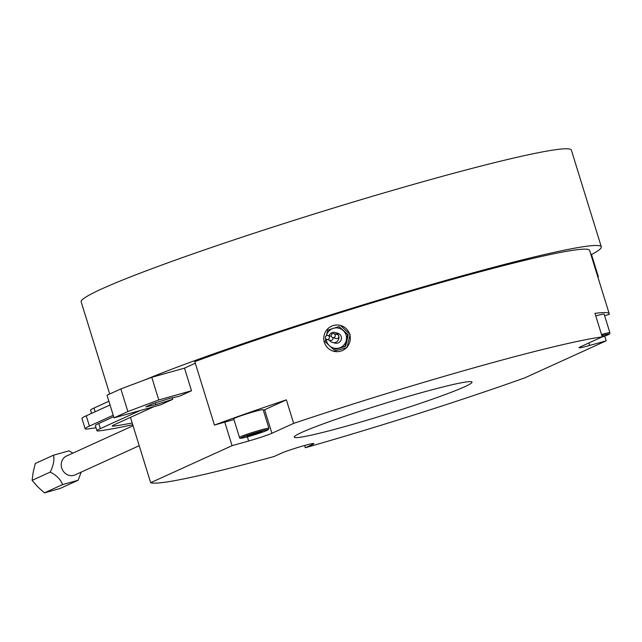 <?xml version="1.0" encoding="UTF-8"?>
<svg xmlns="http://www.w3.org/2000/svg" width="642" height="642" viewBox="0 0 642 642"><rect width="100%" height="100%" fill="white"/><g stroke="black" fill="none" stroke-linecap="round" stroke-linejoin="round"><path stroke-width="0.96" d="M329.33 336.833A2.054 2.046 -75 0 0 325.903 336.031A2.054 2.046 -75 0 0 326.85 339.433A2.054 2.046 -75 0 0 329.33 336.833M335.188 334.988A2.054 2.046 -75 0 0 331.762 334.177A2.054 2.046 -75 0 0 332.7 337.588A2.054 2.046 -75 0 0 335.188 334.988M332.813 337.62A2.054 2.046 105 0 1 330.389 340.38L326.85 339.433M333.768 333.615L337.307 334.562A2.054 2.046 105 0 1 338.246 337.973A2.054 2.046 105 0 1 336.239 338.535L332.7 337.588M329.466 340.14A5.136 5.104 -75 0 0 338.727 335.935A5.136 5.104 -75 0 0 329.033 335.766M335.18 332.516L337.66 333.174A5.136 5.104 105 0 1 340.003 341.688A5.136 5.104 105 0 1 334.996 343.101L332.516 342.435M78.18 480.232L60.019 488.498L44.442 492.863L37.742 486.845L32.1 480.344L33.191 472.143L35.342 463.46L53.503 455.202C54.554 459.857 53.471 465.482 50.261 472.079C56.504 475.281 60.621 479.454 62.603 484.598L78.18 480.232L81.149 472.127M326.152 339.096A10.272 10.216 -75 0 0 346.295 340.372A10.272 10.216 -75 0 0 333.294 328.343A10.272 10.216 -75 0 0 326.425 335.638M32.1 480.344L50.261 472.079M72.891 453.132L69.079 450.836L53.503 455.202M44.442 492.863L62.603 484.598M601.979 335.975L603.279 336.127L602.148 336.528M326.361 335.902L327.757 330.14L339.024 326.585L347.691 334.61L345.091 346.19L333.824 349.746L325.157 341.721L325.759 338.703M247.668 436.319L246.729 436.062L253.574 433.631L261.366 431.448L262.305 431.697L247.668 436.319L247.507 435.79M255.452 434.136L255.163 433.181M133.038 425.758L66.487 456.037A10.36 9.397 65.5 0 0 61.712 468.01A10.36 9.397 65.5 0 0 75.066 474.895L139.218 445.708M333.824 349.746L345.605 346.327L347.001 340.565L348.205 334.747L339.024 326.585M345.091 346.19L345.605 346.327M347.691 334.61L348.205 334.747M595.76 315.904A15.416 0.907 -17.2 0 1 604.146 314.155L609.9 332.733A15.416 0.907 -17.2 0 0 601.514 334.482M349.721 334.33A13.362 13.281 -75 0 0 327.468 329.097A13.362 13.281 -75 0 0 333.575 351.23A13.362 13.281 -75 0 0 349.721 334.33M233.72 418.841A15.416 0.907 -17.2 0 1 243.727 414.844A15.416 0.907 -17.2 0 1 260.307 410.061A15.416 0.907 -17.2 0 1 263.172 409.724L268.926 428.302A15.416 0.907 -17.2 0 0 266.061 428.647A15.416 0.907 -17.2 0 0 249.481 433.422A15.416 0.907 -17.2 0 0 239.474 437.419L233.72 418.841M152.579 403.77L169.48 398.433L179.559 396.202L191.509 390.769L158.775 399.942L127.862 411.554L114.027 417.854L160.789 404.749L172.738 399.308L155.837 404.645L145.758 406.876L152.579 403.77M155.837 404.645L155.3 402.911M140.044 410.559L100.369 428.615A42.749 2.504 162.8 0 0 96.95 430.766A42.749 2.504 162.8 0 0 99.39 430.862A301.01 17.639 -17.2 0 0 132.725 424.739M113.666 416.69L98.78 423.471A42.749 2.504 162.8 0 0 95.353 425.622L96.95 430.766M113.225 415.262L89.423 426.087A53.43 3.13 162.8 0 0 85.145 428.784A53.43 3.13 162.8 0 0 88.203 428.896A311.699 18.265 -17.2 0 0 96.011 427.733M110.039 404.974L86.237 415.799A53.43 3.13 162.8 0 0 81.959 418.496L85.145 428.784M132.18 422.99A284.976 16.7 -17.2 0 1 113.786 426.087L113.49 425.116M108.891 401.258L93.997 408.031A42.749 2.504 162.8 0 0 90.578 410.19L91.565 413.376M154.072 406.627L114.396 424.683A26.715 1.565 162.8 0 0 112.262 426.023A26.715 1.565 162.8 0 0 113.786 426.087M418.777 393.402A93.05 5.449 -17.2 0 1 471.998 382.11A93.05 5.449 -17.2 0 1 347.458 425.855A93.05 5.449 -17.2 0 1 294.229 437.138A93.05 5.449 -17.2 0 1 418.777 393.402M263.348 410.294A18.498 1.083 162.8 0 0 264.632 409.748L286.372 399.854L293.659 423.375L271.919 433.262A18.498 1.083 -17.2 0 1 248.639 441.022L232.067 445.668L150.669 482.704A244.353 14.317 162.8 0 0 274.142 456.486L281.332 453.212A17.799 1.043 -17.2 0 1 300.247 446.752A17.799 1.043 -17.2 0 1 313.922 443.582A17.799 1.043 -17.2 0 1 312.493 444.481L305.303 447.755L304.605 445.5M604.74 336.111L606.192 340.814L589.613 345.46A18.498 1.083 -17.2 0 1 579.036 347.699A18.498 1.083 -17.2 0 1 580.52 346.768L602.252 336.881L594.973 313.36A244.353 14.317 -17.2 0 1 609.258 313.85A244.353 14.317 -17.2 0 1 609.258 314.395L604.628 315.695M340.493 325.43L350.115 334.434L346.993 347.627L333.575 351.23M232.067 445.668L224.788 422.155L214.436 425.052A244.353 14.317 -17.2 0 1 286.372 399.854M224.788 422.155L233.953 419.587M172.281 397.815L172.738 399.308M305.303 447.755A244.353 14.317 162.8 0 0 524.795 377.849L606.192 340.814M602.252 336.881A244.353 14.317 162.8 0 0 476.757 367.023A244.353 14.317 162.8 0 0 293.659 423.375M597.814 276.887L598.368 276.734L597.943 277.296M609.258 313.85L589.629 250.436A244.353 14.317 162.8 0 0 449.849 280.089A244.353 14.317 162.8 0 0 194.807 361.639L214.436 425.052M150.669 482.704L130.446 417.38M591.499 254.545A256.567 15.031 162.8 0 0 601.297 246.825A256.567 15.031 162.8 0 0 454.528 277.954A256.567 15.031 162.8 0 0 144.683 379.968L151.769 377.311L184.503 368.131L195.296 363.22M184.503 368.131L191.509 390.769M151.769 377.311L158.775 399.942M598.368 276.734L591.362 254.096L590.809 254.256M144.683 379.968L120.856 388.924L127.862 411.554M120.856 388.924L107.021 395.215L114.027 417.854M109.694 393.995L81.173 301.852A256.567 15.031 -17.2 0 1 424.595 181.253A256.567 15.031 -17.2 0 1 571.364 150.116L601.297 246.825M601.851 335.573A14.349 0.843 -17.2 0 1 609.194 334.105A14.349 0.843 -17.2 0 1 601.257 337.331M265.555 429.955A14.349 0.843 -17.2 0 1 262.642 432.082A14.349 0.843 -17.2 0 1 243.478 437.804A14.349 0.843 -17.2 0 1 246.392 435.677A14.349 0.843 -17.2 0 1 265.555 429.955M98.78 423.471L100.369 428.615M86.237 415.799L89.423 426.087M93.997 408.031L95.144 411.747M312.237 443.646L312.493 444.481M247.347 436.841L248.639 441.022M264.632 409.748L271.919 433.262M588.85 342.98L589.613 345.46M331.344 336.384L327.91 335.461M601.241 337.339L608.014 334.819L609.748 333.712L609.9 332.733M268.926 428.302L267.866 429.988C261.727 432.628 253.574 435.236 243.39 437.828C240.573 438.534 239.273 438.398 239.474 437.419"/></g></svg>
